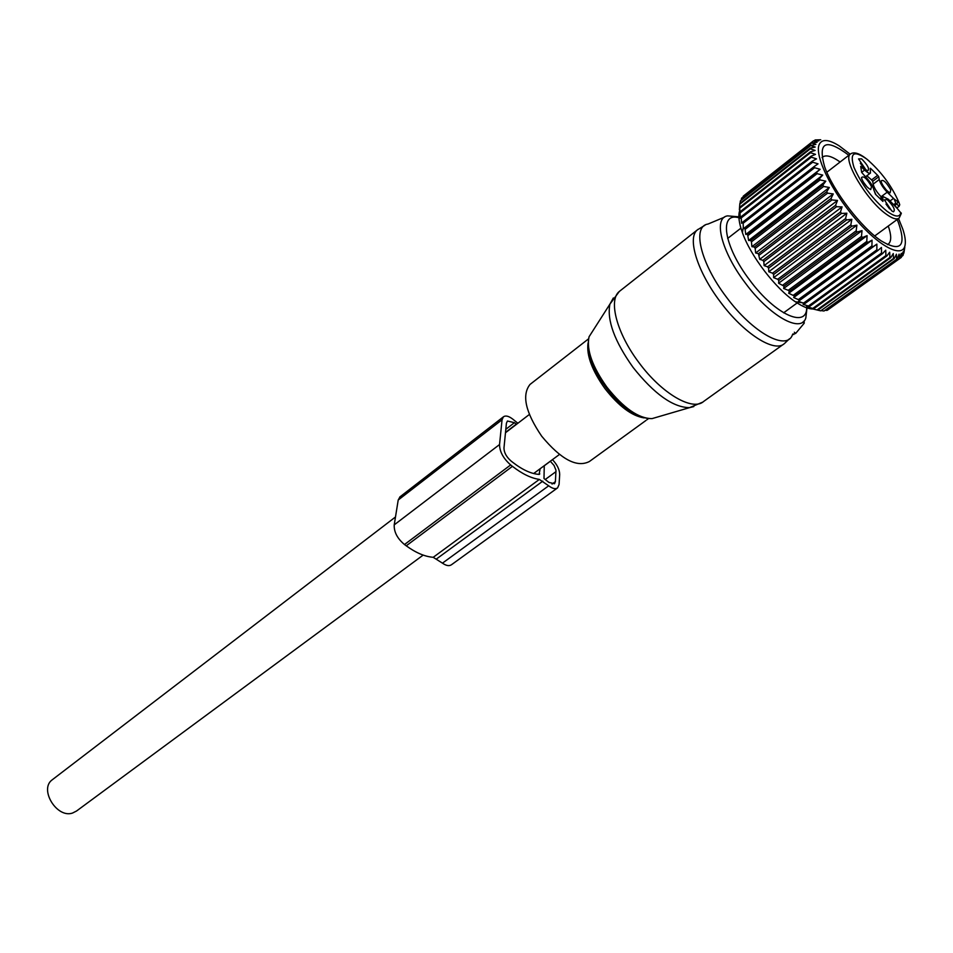 <?xml version="1.0" encoding="UTF-8"?>
<svg xmlns="http://www.w3.org/2000/svg" width="953" height="953" viewBox="0 0 953 953"><rect width="100%" height="100%" fill="white"/><g stroke="black" fill="none" stroke-linecap="round" stroke-linejoin="round"><path stroke-width="1.43" d="M804.094 320.899L804.225 323.186L795.672 333.431L793.372 334.181M645.86 420.535L589.442 461.478C576.994 467.947 561.079 459.525 541.709 436.224C525.496 412.339 521.589 395.078 530.011 384.44L530.904 383.749M423.168 555.099L76.538 811.015L72.535 813.052C56.882 818.591 38.93 789.31 52.141 779.876L52.749 779.423M873.889 190.076L875.843 194.436M882.859 185.418L886.171 189.838M885.98 204.073L889.614 208.945M863.144 181.737L866.968 186.824M860.309 163.249L863.823 167.895M873.162 184.12L879.238 179.545L878.749 176.746L872.698 181.32L873.162 184.12C874.163 188.039 876.808 192.256 881.096 196.747L881.632 197.271M872.698 181.32L871.602 179.903L877.653 175.328L878.749 176.746M866.813 175.793L871.602 179.903M881.525 182.785L881.072 181.022C883.05 179.116 886.29 182.094 890.805 189.945L890.066 192.84C886.802 191.112 883.955 187.765 881.525 182.785M887.326 199.689C893.58 206.11 895.606 210.148 893.402 211.816L891.686 210.839L884.324 199.832L887.326 199.689M871.542 186.657L870.708 189.587C867.313 187.812 864.395 184.394 861.953 179.307L861.512 177.58C863.561 175.531 866.908 178.556 871.542 186.657M861.643 158.877C867.826 165.214 869.827 169.181 867.683 170.79L865.836 169.741L858.558 158.937L861.643 158.877M896.332 207.504L888.458 199.32L882.776 196.413L880.238 198.307M893.795 204.561L895.749 203.108L894.188 199.046L898.965 202.512L899.739 204.704L899.096 206.313L896.737 208.064M879.238 179.545C880.262 183.464 882.919 187.681 887.195 192.196L894.188 199.046M870.494 169.622L871.256 169.038L877.653 175.328M871.256 169.038L870.315 168.252L870.446 173.053C869.422 173.744 867.492 172.755 864.669 170.051L860.702 166.406L861.655 172.398L865.812 177.115C870.16 181.678 872.853 185.954 873.877 189.957L875.473 194.281L882.931 201.428L882.776 196.413M899.62 211.506L901.347 213.21M821.784 310.702L824 311.012L897.19 258.859L824 311.012M739.635 210.804C738.039 215.783 738.968 223.062 742.411 232.663L743.316 227.124L743.411 228.708L744.865 227.91L745.77 234.462L747.533 234.057L748.605 240.478L750.714 240.454L751.44 241.824L751.917 246.684L754.359 247.018L755.181 248.399L755.634 252.998L758.421 253.665L759.72 259.335L762.853 260.3L763.818 261.67L764.115 265.613L767.582 266.828L768.606 268.186L768.773 271.748L772.549 273.189L773.622 274.488L773.622 277.657L777.708 279.265L778.792 280.504L778.601 283.267L784.069 286.15L783.652 288.485L788.25 290.308L789.358 291.356L788.691 293.274L794.599 296.061L793.658 297.55L799.734 300.195L798.483 301.267L804.677 303.709L803.129 304.376L808.418 306.032L809.371 306.58L807.513 306.854L813.767 308.748L811.587 308.653L820.712 310.845L894.176 258.656L896.428 254.201L896.606 258.882M743.316 227.124L743.126 223.276L814.624 167.728L814.172 166.537L818.055 163.856L812.683 162.213L812.349 161.128L816.507 158.865L811.313 157.185L811.098 156.197L815.518 154.362L810.515 152.706L810.431 151.837L815.089 150.419L810.312 148.811L810.348 148.072L815.208 147.06L810.693 145.559L815.899 144.344L811.646 142.986L817.114 142.271L813.54 140.794L818.853 140.877L815.196 139.936L820.724 139.769M810.348 148.072L739.862 203.465L739.361 209.743L739.707 207.301L740.29 218.297L741.136 216.676L741.577 223.3L742.721 222.097L743.126 223.276M740.088 203.287L740.398 200.869L810.693 145.559M810.848 144.963L740.398 200.869M742.411 232.663C750.619 256.071 775.599 288.652 795.362 301.779C802.474 306.592 808.37 309.01 813.04 309.022M828.8 309.189L901.324 257.393L901.324 253.355L899.227 258.501L899.12 254.129L897.19 258.859M825.477 310.344L827.323 310.261L899.703 258.334M904.814 247.089L903.885 253.117L904.183 249.805L903.134 255.13L903.015 251.914L901.324 257.393M898.524 218.511L902.801 229.125C905.1 236.082 905.838 241.514 905.016 245.445C902.431 258.656 879.25 246.767 855.401 218.821C831.504 191.053 814.458 155.744 819.115 144.713C821.808 138.781 828.514 139.162 839.236 145.88L850.195 154.231M743.411 228.708L820.128 169.289L814.624 167.728M820.128 169.289L816.554 172.386L817.126 173.66L822.725 175.09L819.473 178.592L820.14 179.926L825.798 181.177L822.868 185.073L823.642 186.454L829.324 187.491L826.727 191.744L827.585 193.161L833.244 193.935L830.98 198.534L831.909 199.951L837.52 200.428L835.578 205.324L836.579 206.73L842.083 206.884L840.463 212.031L841.511 213.424L846.883 213.21L845.561 218.582L846.657 219.929L851.851 219.321L850.815 224.884L851.922 226.159L856.914 225.158L856.151 230.84L857.271 232.032L862.024 230.614L861.488 236.38L862.608 237.476L867.087 235.641L866.765 241.431L867.861 242.419L872.055 240.156L871.912 245.922L872.972 246.791L876.867 244.123L876.867 249.817L877.868 250.544L881.442 247.47L881.549 253.045L882.49 253.641L885.742 250.186L885.921 255.595L886.79 256.035L889.697 252.223L889.911 257.429L890.698 257.715L893.271 253.558L893.485 258.525L894.176 258.656M820.712 310.845L893.485 258.525M816.995 309.963L889.911 257.429M817.805 310.201L890.698 257.715M813.767 308.748L886.79 256.035M812.873 308.355L885.921 255.595M809.371 306.58L882.49 253.641M808.418 306.032L881.549 253.045M804.677 303.709L877.868 250.544M803.665 303.03L876.867 249.817M798.483 301.267L876.867 244.123M799.734 300.195L872.972 246.791M798.674 299.385L871.912 245.922M793.658 297.55L872.055 240.156M794.599 296.061L867.861 242.419M793.515 295.12L866.765 241.431M788.691 293.274L867.087 235.641M789.358 291.356L862.608 237.476M788.25 290.308L861.488 236.38M783.652 288.485L862.024 230.614M784.069 286.15L857.271 232.032M782.961 285.007L856.151 230.84M778.601 283.267L856.914 225.158M778.792 280.504L851.922 226.159M777.708 279.265L850.815 224.884M773.622 277.657L851.851 219.321M773.622 274.488L846.657 219.929M772.549 273.189L845.561 218.582M768.773 271.748L846.883 213.21M768.606 268.186L841.511 213.424M767.582 266.828L840.463 212.031M764.115 265.613L842.083 206.884M763.818 261.67L836.579 206.73M762.853 260.3L835.578 205.324M759.72 259.335L837.52 200.428M759.315 255.059L831.909 199.951M758.421 253.665L830.98 198.534M755.634 252.998L833.244 193.935M755.181 248.399L827.585 193.161M754.359 247.018L826.727 191.744M751.917 246.684L829.324 187.491M751.44 241.824L823.642 186.454M750.714 240.454L822.868 185.073M748.605 240.478L825.798 181.177M748.165 235.379L820.14 179.926M747.533 234.057L819.473 178.592M745.77 234.462L822.725 175.09M745.377 229.173L817.126 173.66M744.865 227.91L816.554 172.386M742.721 222.097L814.172 166.537M741.422 217.772L812.683 162.213M741.136 216.676L812.349 161.128M740.29 212.722L811.313 157.185M740.136 211.733L811.098 156.197M739.742 208.183L810.515 152.706M739.707 207.301L810.431 151.837M739.778 204.216L810.312 148.811M743.161 196.675L813.159 141.104M813.183 141.08L743.292 196.127M741.291 199.689L741.577 198.164L811.646 142.986M811.92 142.533L741.577 198.164M901.895 256.297L902.872 255.595M826.799 310.464L899.227 258.501M848.837 155.268C825.774 138.042 817.686 141.842 824.595 166.656L824.69 166.894C832.97 190.731 861.524 228.017 881.418 241.014C900.835 252.354 906.517 246.267 898.488 222.776L897.154 219.524M814.1 140.806L815.196 139.936M887.469 244.599L888.613 243.849C891.508 241.014 891.389 235.069 888.267 226.028M840.117 161.998C831.695 156.078 825.798 154.493 822.427 157.233L822.058 157.614M552.454 459.644C557.195 464.683 559.602 469.626 559.685 474.475L559.066 484.505L557.6 487.876C555.48 489.365 552.514 488.663 548.69 485.804L539.362 479.419L433.21 557.314L442.454 563.152C446.218 565.784 449.244 566.308 451.519 564.712L557.302 488.091M539.088 474.403L540.148 468.721M550.31 461.228L554.05 465.469L555.98 470.234L555.408 481.622L554.503 483.707L548.916 482.409L543.996 478.525L544.258 465.683M398.211 500.015L502.052 419.773L499.539 444.551C499.622 451.674 503.327 458.476 510.653 464.945L404.489 544.532C397.318 538.505 393.899 531.953 394.22 524.865L398.211 500.015L400.022 496.811M502.052 419.773L503.387 416.854C505.578 415.282 508.676 416.02 512.666 419.058L517.884 423.251M539.767 473.891L539.243 474.403C531.369 473.927 522.554 469.912 512.797 462.372L511.022 460.978C506.388 456.88 504.03 452.568 503.97 448.041L506.412 423.239L507.425 421.012L514.453 422.679L516.3 424.156L505.507 432.424M433.21 557.302C424.824 556.623 415.842 552.788 406.24 545.819L404.489 544.532M539.362 479.407C531.155 478.251 522.184 473.891 512.428 466.339L406.24 545.819M510.653 464.945L512.428 466.339M802.926 321.995L804.225 323.186M794.337 332.228L795.672 333.431M783.235 344.438L703.767 401.356C692.938 411.648 661.823 393.696 639.129 362.855C616.925 333.693 608.085 300.302 619.295 291.475L620.367 290.629M789.418 338.827L784.414 343.58C774.646 353.206 743.805 333.693 720.289 301.815C697.346 271.629 687.018 238.047 697.286 229.959L698.096 229.304M693.796 406.574L689.531 407.646C673.092 407.467 654.27 394.054 633.078 367.417C614.471 341.198 606.751 320.101 609.92 304.126L613.339 297.979M792.574 334.42C787.261 351.645 752.882 333.145 726.46 297.181C700.443 263.099 691.807 226.242 707.972 224.062L724.483 217.165M592.826 330.894L589.049 336.79C586.333 349.751 592.289 366.548 606.918 387.168C623.584 408.11 638.629 418.593 652.043 418.617L656.272 417.378M807.251 305.675L805.821 317.98C801.128 333.598 769.69 316.158 745.329 283.029C721.361 251.604 712.975 217.761 727.58 215.866L738.873 216.819M589.216 353.503C591.599 364.129 597.257 375.542 606.191 387.728C614.661 398.842 623.441 407.157 632.518 412.673C623.31 406.967 614.554 398.628 606.239 387.692C597.495 375.816 591.837 364.451 589.24 353.587M806.607 305.472C808.894 329.643 775.897 315.884 749.546 279.884C723.708 246.16 718.645 211.757 738.92 217.761M644.025 417.89C631.768 415.925 618.759 406.181 604.988 388.645C592.063 370.538 586.417 355.398 588.025 343.199M894.724 205.455L896.713 203.99L895.749 203.108M890.102 200.928L893.521 198.403M887.195 192.196L881.096 196.747M862.453 171.743L864.669 170.051M882.466 198.367L881.084 199.391M900.835 212.698C899.692 217.606 895.01 217.081 886.814 211.113C872.46 198.986 861.512 184.382 853.959 167.311C849.528 152.79 853.733 150.014 866.587 158.948C880.894 171.206 891.686 185.728 898.965 202.512M900.013 211.9L895.486 206.217M899.096 206.313L896.713 203.99L898.155 201.714M901.133 213.829L899.167 218.046C896.713 220.012 892.222 218.582 885.694 213.758C866.241 199.796 842.297 159.151 850.338 154.112L826.835 172.243M542.793 481.158L436.641 558.851M548.69 485.804L442.454 563.152M555.408 481.622L552.037 484.076M556.052 471.592L545.235 479.502M550.357 461.264L544.258 465.767M499.539 444.551L394.22 524.865M505.817 429.303L514.453 422.679M793.015 333.86L793.754 334.527M705.065 225.17L697.286 229.959L619.295 291.475L609.92 304.126L589.049 336.79C585.964 350.299 591.706 367.25 606.287 387.645C622.714 408.468 637.962 418.784 652.043 418.617L689.531 407.646L702.706 402.142M588.501 338.887L530.011 384.44M648.421 418.677L646.825 419.832M559.447 454.474L533.644 473.534M529.356 414.472L505.471 432.757M395.483 516.979L52.141 779.876M865.491 176.805L870.315 173.148M865.872 158.377C858.748 153.004 853.566 151.587 850.338 154.112M866.587 158.925L869.017 160.938M898.941 202.465L899.739 204.704M898.667 218.416L874.735 235.951M795.362 301.779L803.117 302.851M888.613 243.849L887.541 244.635M503.387 416.854L399.748 497.025M740.91 228.16L727.663 238.429M798.245 302.172L783.616 312.834"/></g></svg>
